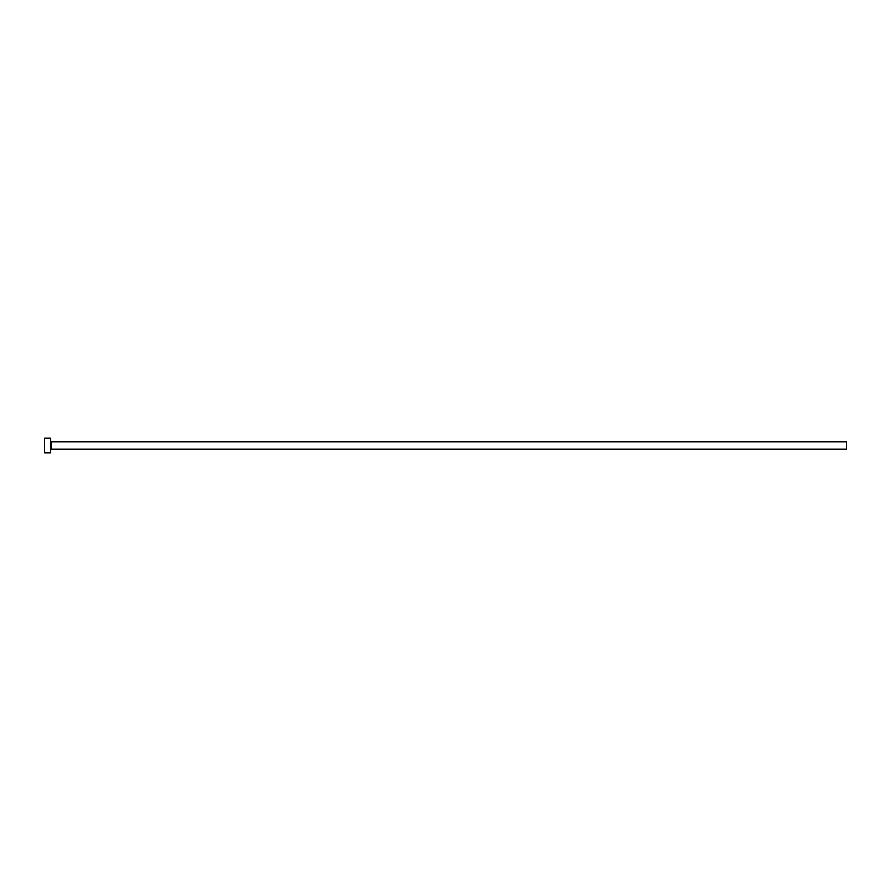 <?xml version="1.0" encoding="UTF-8"?>
<svg xmlns="http://www.w3.org/2000/svg" width="891" height="891" viewBox="0 0 891 891"><rect width="100%" height="100%" fill="white"/><g stroke="black" fill="none" stroke-linecap="round" stroke-linejoin="round"><path stroke-width="1.34" d="M51.288 449.175L51.288 441.825L846.45 441.825L846.45 449.175L51.288 449.175L50.676 449.788M50.676 445.5L50.676 452.851L44.55 452.851L44.55 438.149L50.676 438.149L50.676 445.5M51.288 441.825L50.676 441.212"/></g></svg>
